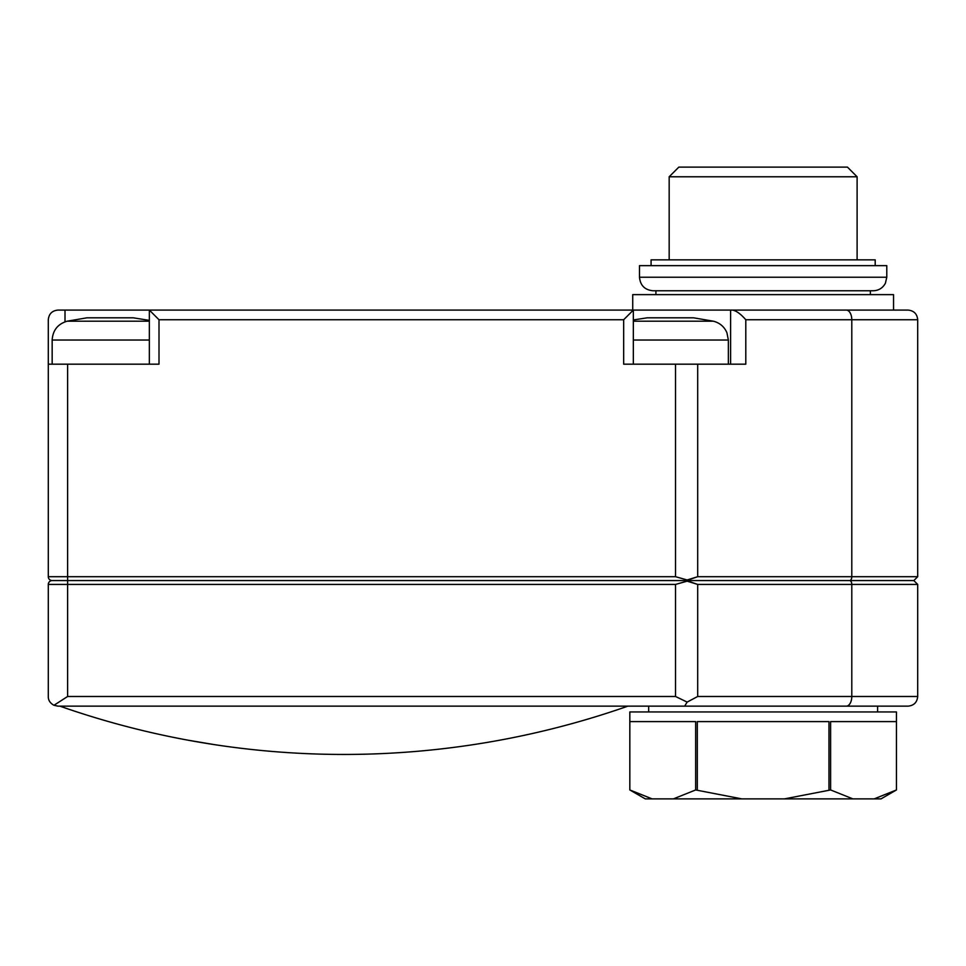 <?xml version="1.0" encoding="UTF-8"?>
<svg xmlns="http://www.w3.org/2000/svg" width="966" height="966" viewBox="0 0 966 966"><rect width="100%" height="100%" fill="white"/><g stroke="black" fill="none" stroke-linecap="round" stroke-linejoin="round"><path stroke-width="1.45" d="M59.88 706.146A859.16 859.16 0 0 0 627.912 706.146M214.235 744.605L187.959 740.173M874.158 798.882L896.448 789.959L896.448 711.942L629.832 711.942L629.832 789.959L645.288 798.882L652.122 798.882L629.832 789.959L652.122 798.882L880.992 798.882L896.448 789.959L896.448 721.602L830.615 721.602L830.615 789.959L852.906 798.882M673.374 798.882L695.665 789.959L741.888 798.882M784.392 798.882L830.615 789.959M629.832 789.959L629.832 721.602L695.665 721.602L695.665 789.959M697.307 789.959L697.307 721.602L828.973 721.602L828.973 789.959M633.334 319.963L647.22 317.814L693.588 317.814L713.427 321.207L633.334 321.207M52.164 364.182L52.164 340.032C52.792 330.3 57.779 324.033 67.101 321.207L86.94 317.814L133.308 317.814L149.344 320.386M65.012 321.823L65.012 310.086L57.96 310.086C52.104 310.666 48.88 313.89 48.3 319.746C48.88 313.89 52.104 310.666 57.96 310.086M65.012 310.086L908.04 310.086C913.908 310.654 917.132 313.878 917.7 319.746L745.8 319.746C740.668 313.89 736.189 310.666 732.349 310.086M745.8 319.746L745.8 364.182L623.674 364.182L623.674 319.746L633.334 310.086L633.334 364.182M877.611 711.942L877.611 706.146L684.665 706.146L687.14 702.089L697.693 696.486L687.14 702.089L675.524 696.486L675.524 584.43L687.14 581.17L697.693 584.43L686.488 580.566L697.693 576.702L697.693 364.182M57.96 706.146L53.963 705.277L57.96 706.146L684.665 706.146M917.7 696.486L917.7 584.43L851.795 584.43L851.795 696.486L917.7 696.486C917.132 702.354 913.908 705.578 908.04 706.146L846.252 706.146A9.66 5.542 -90 0 0 851.795 696.486L697.693 696.486L697.693 584.43L851.795 584.43A3.864 2.222 -90 0 0 849.573 580.566L686.488 580.566L687.14 581.17M149.344 364.182L149.344 310.086L159.004 319.746L159.004 364.182L48.3 364.182L48.3 319.746L48.3 576.702A3.864 3.864 0 0 0 52.164 580.566L686.488 580.566L687.14 579.962L675.524 576.702L675.524 364.182M48.3 696.486C48.191 700.193 50.075 703.127 53.963 705.277C50.075 703.127 48.191 700.193 48.3 696.486L48.3 584.43L675.524 584.43M687.14 579.962L697.693 576.702L851.795 576.702L851.795 319.746A9.66 5.542 -90 0 0 846.252 310.086M53.963 705.277L67.62 696.486L67.62 364.182M52.164 580.566A3.864 3.864 0 0 0 48.3 584.43A3.864 3.864 0 0 1 52.164 580.566A3.864 3.864 0 0 1 48.3 576.702L675.524 576.702M917.7 576.702L913.836 580.566L849.573 580.566A3.864 2.222 -90 0 0 851.795 576.702L917.7 576.702L917.7 319.746M632.73 310.086L632.73 294.63L893.55 294.63L893.55 310.086M655.914 294.63L655.914 290.766M639.492 277.242L886.788 277.242L886.788 265.65L639.492 265.65L639.492 277.242C640.289 285.453 644.805 289.969 653.016 290.766L873.264 290.766L870.366 290.766L870.366 294.63M651.084 265.65L651.084 259.854L875.196 259.854L875.196 265.65M678.832 167.118L847.448 167.118L857.108 176.778L669.172 176.778L678.832 167.118M669.172 259.854L669.172 176.778M648.669 711.942L648.669 706.146M67.62 696.486L675.524 696.486M159.004 319.746L623.674 319.746M52.164 340.032L149.344 340.032M67.101 321.207L149.344 321.207M633.334 340.032L728.364 340.032L726.915 332.69C724.271 326.689 719.779 322.861 713.427 321.207M917.7 584.43L913.836 580.566M730.598 364.182L730.598 310.086M728.364 364.182L728.364 340.032M886.788 277.242L885.411 283.195C882.803 288.025 878.758 290.549 873.264 290.766M857.108 259.854L857.108 176.778"/></g></svg>
